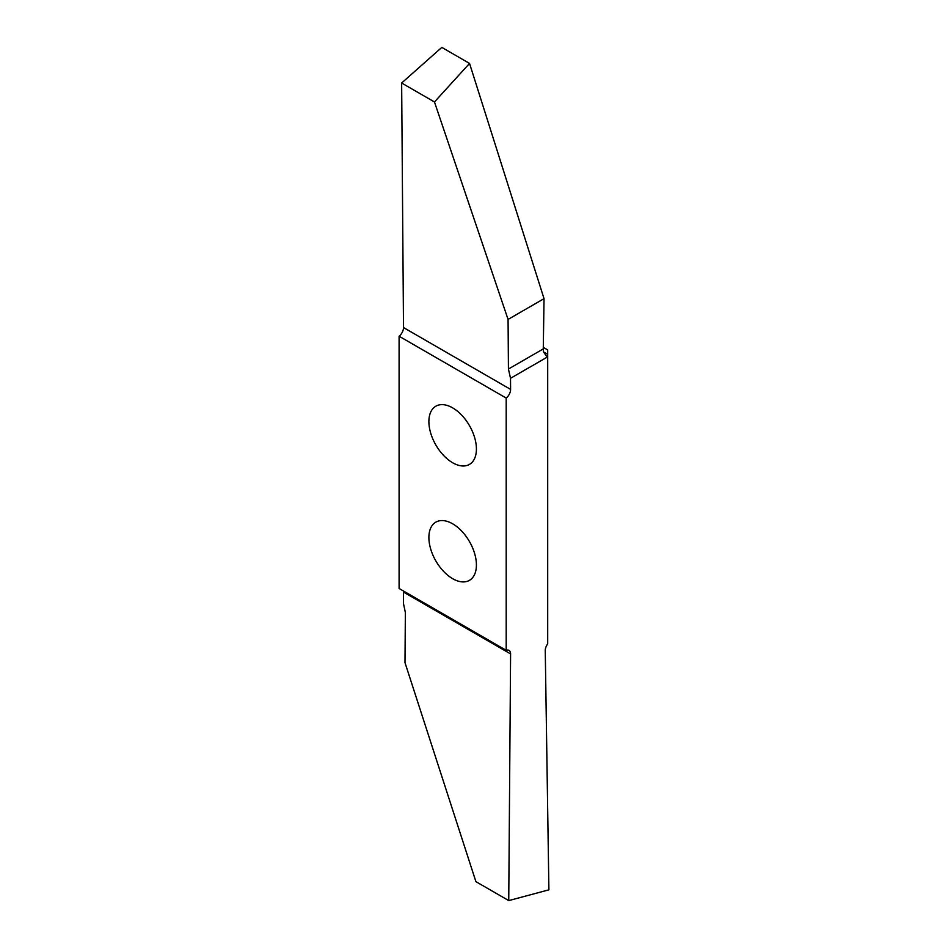 <?xml version="1.0" encoding="UTF-8"?>
<svg xmlns="http://www.w3.org/2000/svg" width="948" height="948" viewBox="0 0 948 948"><rect width="100%" height="100%" fill="white"/><g stroke="black" fill="none" stroke-linecap="round" stroke-linejoin="round"><path stroke-width="1.42" d="M452.646 523.806A33.607 19.398 60 0 1 474.604 553.419A33.607 19.398 60 0 1 469.45 580.342A33.607 19.398 60 0 1 452.646 578.683A33.607 19.398 60 0 1 430.7 549.07A33.607 19.398 60 0 1 435.843 522.135A33.607 19.398 60 0 1 452.646 523.806M452.646 407.865A33.607 19.398 60 0 1 474.604 437.478A33.607 19.398 60 0 1 469.45 464.413A33.607 19.398 60 0 1 452.646 462.743A33.607 19.398 60 0 1 430.7 433.129A33.607 19.398 60 0 1 435.843 406.206A33.607 19.398 60 0 1 452.646 407.865M506.196 398.065L506.196 650.316L399.096 588.483L399.096 336.232L506.196 398.065A7.572 4.373 120 0 0 510.593 389.391L510.51 378.299L547.695 356.839L547.695 349.919L543.299 347.383M403.421 590.971A7.572 4.373 -60 0 1 403.504 592.085L403.421 603.26L405.365 612.598L404.986 662.64L475.908 881.652L508.744 900.6L510.593 653.907A7.572 4.373 120 0 0 509.029 650.387A7.572 4.373 120 0 0 506.196 650.316M508.069 319.429L544.034 298.656L543.275 348.923L508.436 369.033L508.069 319.429L434.468 101.969L469.544 63.421L441.804 47.4L401.644 83.009L403.504 327.558A7.572 4.373 -60 0 1 399.096 336.232M469.544 63.421L544.034 298.656M547.695 356.839L547.695 643.882A7.572 4.373 120 0 0 545.254 650.589L548.904 889.84L508.744 900.6M508.436 369.033L510.51 378.299M547.695 356.531L546.285 355.962L543.429 351.637L543.275 348.923M401.644 83.009L434.468 101.969M403.504 592.085L510.593 653.907M510.593 389.391L403.504 327.558M547.695 354.315L543.465 351.874"/></g></svg>
